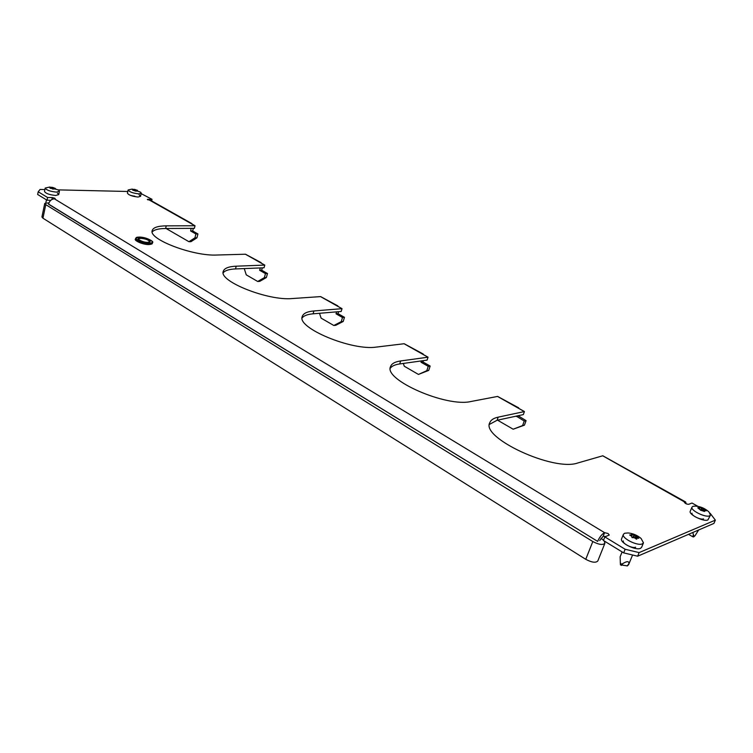 <?xml version="1.0" encoding="UTF-8"?>
<svg xmlns="http://www.w3.org/2000/svg" width="753" height="753" viewBox="0 0 753 753"><rect width="100%" height="100%" fill="white"/><g stroke="black" fill="none" stroke-linecap="round" stroke-linejoin="round"><path stroke-width="1.13" d="M604.847 536.898L625.15 549.266L639.128 552.598L637.64 556.203L623.672 552.881L603.417 540.485L604.847 536.898L609.252 535.035L608.038 533.5L604.593 532.682C601.939 534.065 599.623 536.964 597.647 541.398L48.521 204.185C49.5 200.9 51.458 199.112 54.395 198.83L55.167 198.613L54.837 198.227L52.334 197.578L47.59 197.502L38.205 191.78L37.65 194.481L47.025 200.213L50.818 200.27M599.708 540.588L603.172 536.24L605.666 536.588M403.326 363.435L404.276 366.231L418.452 374.429L428.721 370.391L430.151 366.052L422.941 361.958L423.374 360.631M319.507 313.286L321.098 318.133L333.805 325.484L335.782 325.296L343.217 321.475L344.469 317.314L338.012 313.643L338.596 311.686M244.254 268.586L246.25 274.845L257.714 281.481L259.729 281.377L266.383 277.518L267.484 273.518L261.658 270.205L262.298 267.852M166.102 228.498L188.937 241.704L190.97 241.675L196.957 237.807L197.935 233.957L192.655 230.955L193.314 228.338M418.452 374.429L426.8 370.683L428.231 366.334L430.151 366.052M421.445 360.894L421.012 362.231L428.231 366.334M333.805 325.484L341.241 321.663L342.493 317.493L344.469 317.314M336.61 311.855L336.026 313.813L342.493 317.493M257.714 281.481L264.378 277.622L265.47 273.612L267.484 273.518M260.293 267.936L259.653 270.289L265.47 273.612M188.937 241.704L194.933 237.835L195.902 233.976L197.935 233.957M191.187 228.357L190.631 230.973L195.902 233.976M422.941 361.958L421.012 362.231M338.012 313.643L336.026 313.813M261.658 270.205L259.653 270.289M192.655 230.955L190.631 230.973M423.995 354.908L428.052 357.195L400.681 360.951C394.958 361.769 391.579 363.652 390.543 366.617C383.315 379.691 446.473 407.533 471.03 401.49L497.611 396.426L518.732 407.872M519.448 408.747L524.427 411.552L498.194 417.153C493.601 418.141 490.796 420.005 489.77 422.744C480.8 437.757 553.559 471.736 577.749 462.991L602.814 455.772L685.625 501.969M338.737 306.81L342.031 308.674L313.926 310.961C307.186 311.544 303.299 313.37 302.273 316.448C296.4 327.809 352.065 351.077 376.575 347.058L404.173 343.726L423.177 353.995M262.119 263.588L264.783 265.094L236.226 266.186C228.601 266.524 224.29 268.237 223.283 271.325C218.455 281.217 268.181 301.031 292.38 298.536L320.637 296.597L337.833 305.887M192.89 224.545L190.622 223.264L195.036 225.749L166.253 225.853C157.866 225.947 153.179 227.51 152.21 230.55C148.19 239.181 193.126 256.359 216.864 255.022L245.497 254.222L261.159 262.656M524.427 411.552L523.326 414.602L497.084 420.268L498.194 417.153M428.052 357.195L427.092 360.113L399.721 363.944L400.681 360.951M342.031 308.674L341.194 311.469L313.088 313.822L313.926 310.961M264.783 265.094L264.049 267.786L235.501 268.934L236.226 266.186M497.545 420.174L513.16 429.21L524.446 425.153L526.083 420.635L518.092 415.731M513.16 429.21L522.601 425.567L524.248 421.04L526.083 420.635M516.247 416.127L524.248 421.04M517.989 416.023L516.144 416.428M686.171 503.823L685.663 501.987L684.402 502.195C685.098 503.522 686.538 504.228 688.713 504.303L692.007 503.023L698.05 506.421M489.45 424.391L497.084 420.268M637.64 556.203L713.938 523.41L715.35 520.125L710.051 513.17M152.191 231.962C154.111 229.721 158.582 228.573 165.613 228.498L194.387 228.338L195.036 225.749M223.208 272.784C225.034 270.496 229.128 269.216 235.501 268.934M302.122 317.964C303.836 315.686 307.497 314.312 313.088 313.822M390.308 368.198C391.899 366.033 395.033 364.612 399.721 363.944M57.435 193.135L58.263 194.095M623.362 540.936C621.95 543.421 632.492 548.805 635.645 547.186M151.626 200.9L152.012 199.31L147.324 199.413L151.428 200.787L191.893 223.603M152.012 199.31L141.169 193.634M127.784 191.478L58.301 189.878M44.879 189.568L40.078 189.455L38.205 191.78M639.128 552.598L715.35 520.125M127.888 193.634C128.678 194.914 130.994 195.761 134.825 196.185M140.039 195.808L139.117 194.82M703.5 518.873C700.845 520.257 690.765 515.259 692.026 513.198M47.025 200.213L47.59 197.502M623.672 552.881L625.15 549.266M522.601 425.567L524.446 425.153M194.933 237.835L196.957 237.807M264.378 277.622L266.383 277.518M341.241 321.663L343.217 321.475M426.8 370.683L428.721 370.391M604.217 540.974L604.904 543.28C602.861 545.266 598.833 544.683 592.809 541.539L45.764 204.647L44.747 203.423L48.954 202.821M604.904 543.28L597.807 560.985C595.745 563.037 591.726 562.482 585.759 559.319L42.94 218.201L41.933 216.949L44.747 203.423M595.915 540.334L49.086 204.383M600.969 538.291L603.52 540.212M627.343 565.88L620.425 564.863L620.133 556.796L622.11 551.921M627.315 565.917L628.614 564.656L628.943 562.962C628.604 561.126 626.665 561.267 623.108 563.385C621.347 564.581 620.406 564.035 620.284 561.747M631.974 537.538L631.739 536.287L629.649 534.988L631.626 534.79L631.607 534.178L635.843 535.477L638.77 538.301L637 538.009L636.859 539.054L634.045 537.67L631.974 537.538M623.428 534.301L621.62 538.753C619.427 542.546 635.664 550.838 640.492 548.344L641.631 547.309L643.476 542.838L641.085 538.461C637.302 535.261 632.972 533.425 628.106 532.945L624.632 533.237L623.428 534.301C621.253 538.056 637.518 546.33 642.337 543.864L643.476 542.838M703.829 508.586L706.182 510.845L704.629 510.543L704.582 511.466L700.695 510.233L697.786 507.823L699.528 507.673L699.415 507.155L703.829 508.586M691.998 507.127L690.256 511.24C688.317 514.393 703.839 522.083 707.895 519.947L710.512 515.071L708.931 511.918C705.053 508.388 700.516 506.44 695.33 506.101L692.892 506.355L691.998 507.127C690.059 510.252 705.608 517.932 709.665 515.814L710.512 515.071M698.643 529.98L695.066 535.675C694.031 536.268 693.466 535.882 693.4 534.498L692.751 532.512M694.567 536.032L692.835 536.814L688.543 534.329M49.971 188.184L50.489 187.676L49.67 187.29L51.995 187.281L55.317 188.382L54.809 188.457L55.553 189.191L49.971 188.184M49.736 187.036L45.189 188.062L44.493 191.422C45.688 193.483 49.425 194.839 55.694 195.469L58.715 194.622L59.421 191.271L58.649 190.132L49.858 187.036M45.189 188.062C46.385 190.114 50.131 191.46 56.4 192.109L59.421 191.271M137.338 190.302L137.799 191.14L135.766 191.083L132.613 190.076L133.083 189.709L132.236 189.342L137.338 190.302M132.133 189.097L128.132 189.954L127.408 193.107C128.622 195.074 132.18 196.382 138.072 197.032L140.538 196.335L141.272 193.192L140.66 192.213L132.246 189.097M128.132 189.954C129.356 191.911 132.914 193.22 138.806 193.879L141.272 193.192M603.172 536.24L604.593 532.682L54.395 198.83M51.938 199.489L52.334 197.578M524.333 411.571L497.517 396.445M427.958 357.204L404.079 343.735M341.937 308.674L320.533 296.607M264.689 265.103L245.403 254.222M684.421 502.486L684.628 501.997L602.729 455.8M194.933 225.749L149.998 200.402M147.786 199.856L147.936 199.234M165.613 228.498L166.253 225.853M42.94 218.201L45.764 204.647M585.759 559.319L592.809 541.539M149.395 243.586C141.762 242.918 137.178 241.176 135.644 238.372L138.994 237.082C146.073 236.866 154.713 241.92 152.501 242.494L149.395 243.586M139.06 237.101C130.589 237.035 141.3 243.483 149.273 243.2C157.631 243.181 146.929 236.847 139.06 237.101M148.962 244.527C142.759 244.123 138.373 242.645 135.804 240.113M152.322 243.257C152.577 243.821 151.485 244.254 149.038 244.546C142.609 244.847 133.535 240.151 135.455 239.143C136.999 241.948 141.583 243.69 149.207 244.358L152.322 243.257L152.501 242.494M147.908 242.381C142.063 242.579 134.222 237.873 140.416 237.91C146.195 237.722 154.045 242.372 147.908 242.381M140.538 238.296L138.411 239.04C136.557 238.334 142.242 242.579 147.823 242.353L149.753 241.807C148.727 239.925 145.658 238.757 140.538 238.296M151.569 243.981L149.113 244.527M628.83 563.931L627.051 565.964M631.014 535.76L631.4 534.818M631.673 534.762L631.221 535.854M632.831 537.698L633.951 534.941M632.501 534.301L631.72 536.211M634.563 535.157L633.537 537.67M634.817 538L635.843 535.477M635.909 538.856L636.859 536.531M636.765 536.032L635.683 538.668M637.17 536.87L636.266 539.082M636.925 538.131L636.501 539.157M620.284 561.832L620.425 564.854M623.108 563.385L621.338 565.418M704.168 508.84L703.274 510.92M703.537 511.127L704.337 509.263M704.648 509.555L703.876 511.372M699 508.473L699.33 507.701M699.556 507.663L699.179 508.548M700.582 510.233L701.598 507.842M700.224 507.277L699.593 508.746M702.154 508.04L701.231 510.214M702.445 510.346L703.293 508.35M693.4 534.498L692.835 536.814M50.997 188.306L51.204 187.309M51.552 187.318L51.345 188.335M51.759 188.41L51.995 187.281M53.077 189.182L53.397 187.666M52.738 187.422L52.418 188.918M53.783 187.798L53.538 188.947M54.715 189.031L54.828 188.504M54.875 188.551L54.771 189.05M136.933 190.933L137.046 190.462M133.413 190.283L133.629 189.361M133.94 189.37L133.723 190.302M134.053 190.34L134.288 189.332M135.305 191.074L135.625 189.69M134.966 189.464L134.693 190.622M135.992 189.812L135.691 191.111M136.801 190.895L136.98 190.142M135.644 238.372L135.455 239.143M628.614 564.656L632.576 554.999M631.23 535.854L631.692 534.734M636.492 539.157L636.934 538.084M699.189 508.548L699.575 507.635M693.617 536.974L695.066 535.675M45.858 202.773L46.46 199.865M136.914 190.933L137.027 190.434"/></g></svg>
